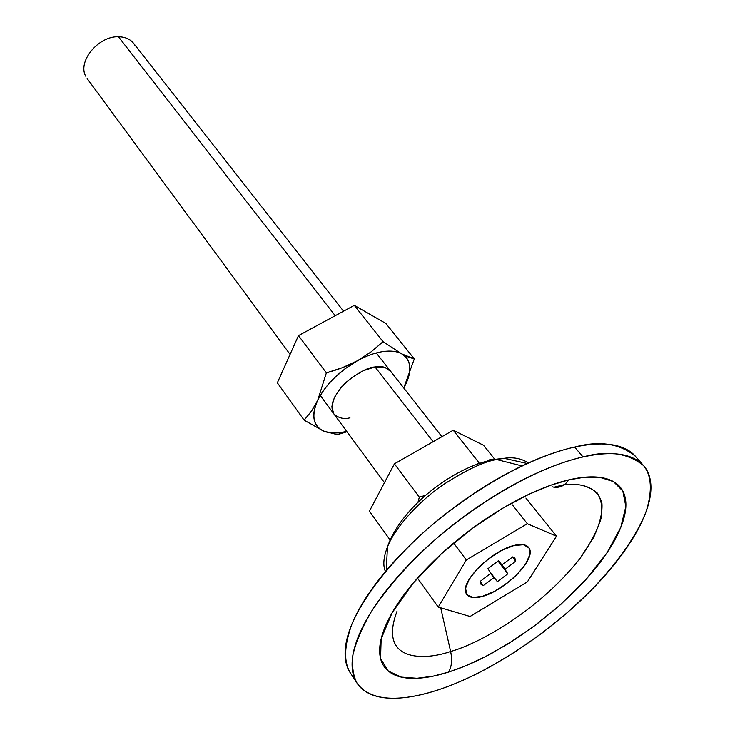 <?xml version="1.0" encoding="UTF-8"?>
<svg xmlns="http://www.w3.org/2000/svg" width="735" height="735" viewBox="0 0 735 735"><rect width="100%" height="100%" fill="white"/><g stroke="black" fill="none" stroke-linecap="round" stroke-linejoin="round"><path stroke-width="1.1" d="M482.528 596.296C473.303 598.768 467.717 597.555 465.797 592.649C460.652 581.302 491.779 550.598 513.838 545.581L501.656 550.451L488.83 558.582L477.419 568.697L469.252 579.143L465.567 588.285L466.881 594.698L472.862 597.481L482.528 596.296L494.398 591.381L506.737 583.498L517.752 573.796L525.865 563.662L529.843 554.576L529.035 547.897L523.439 544.708L513.838 545.581C522.613 543.45 527.905 544.69 529.714 549.311C534.749 560.888 504.596 590.701 482.528 596.296C476.197 598.556 470.924 597.959 466.734 594.505C463.151 587.734 468.415 577.489 482.509 563.773C496.281 552.821 506.718 546.757 513.838 545.581C519.847 543.615 524.808 544.231 528.704 547.437C532.443 554.071 527.408 564.195 513.609 577.811C500.085 588.763 489.73 594.918 482.528 596.296L494.398 591.381L506.737 583.498L517.752 573.796L525.865 563.662L529.843 554.576L529.035 547.897L523.439 544.708L513.838 545.581L501.656 550.451L488.83 558.582L477.419 568.697L469.252 579.143L465.567 588.285L466.881 594.698L472.862 597.481L482.528 596.296M85.71 76.174C77.368 61.51 98.435 35.905 118.454 36.75C98.444 35.905 77.377 61.501 85.71 76.174M433.126 441.707L375.034 366.949L433.126 441.707M335.215 315.701L118.454 36.75L335.215 315.701M419.327 497.136L425.491 495.316L419.327 497.136L394.41 463.831L419.327 497.136L418.022 502.161L419.327 497.136M478.917 462.618L453.238 430.214L394.41 463.831L369.42 511.147L390.175 540.069L369.42 511.147L394.41 463.831L453.238 430.214L478.917 462.618L477.465 464.097M483.584 445.291L494.738 459.21L483.584 445.291L453.238 430.214L483.584 445.291M135.194 45.772C131.978 39.938 126.392 36.934 118.454 36.75M483.262 585.602L480.865 584.169L480.12 581.468L490.824 573.245L487.921 568.706L498.541 560.704L501.904 564.903L512.764 556.891L514.822 558.122L515.676 561.191L505.046 569.359L507.802 573.824L497.393 581.661L494.049 577.636L483.262 585.602L480.846 584.141L480.12 581.468L490.824 573.245L487.921 568.706L498.541 560.704L501.904 564.903L512.764 556.891L514.932 558.26L515.676 561.191L505.046 569.359L507.802 573.824L497.393 581.661L494.049 577.636L483.262 585.602L480.157 581.44L483.262 585.602M490.64 573.438L493.874 577.719L490.64 573.438M490.769 573.309L494.049 577.636L490.769 573.309M490.833 573.226L494.168 577.636L490.833 573.226M490.227 572.17L497.393 581.661L490.227 572.17M498.018 561.007L507.802 573.824L498.018 561.007M498.385 560.796L505.009 569.478L498.385 560.796M498.477 560.75L505.046 569.359L498.477 560.75M501.876 564.903L505.175 569.212L501.876 564.903M512.506 557.084L515.676 561.191L512.506 557.084M564.269 484.714C577.719 483.014 588.698 485.771 597.206 492.983C601.432 499.212 602.691 507.802 600.982 518.763C597.142 530.992 590.04 544.369 579.695 558.894C536.77 612.907 475.848 644.816 450.619 651.467L440.715 607.808L450.619 651.467C425.344 660.489 377.762 662.566 396.973 611.428C377.762 662.566 425.344 660.489 450.619 651.467C452.374 659.874 451.703 666.746 448.607 672.075C451.703 666.746 452.374 659.874 450.619 651.467C475.848 644.816 536.77 612.907 579.695 558.894L593.467 537.726C599.705 524.367 602.525 512.993 601.947 503.594C598.024 486.947 581.293 482.831 564.269 484.714M568.688 479.891L551.002 485.137L528.924 494.269L502.391 508.409L472.366 528.364L441.303 553.905L413.107 583.195L392.095 612.815L381.153 638.871L380.574 658.578L388.319 671.073L401.374 677.119L416.965 678.276L433.108 676.163L448.607 672.075C462.462 667.665 476.941 661.353 492.064 653.121L514.5 639.772L536.476 624.392L557.36 607.477L576.461 589.525C588.616 577.205 598.804 564.939 607.018 552.729C615.232 540.51 620.818 529.154 623.776 518.671C626.716 508.17 626.606 499.368 623.427 492.266C620.23 485.173 613.945 480.479 604.574 478.209C595.157 475.958 583.195 476.519 568.688 479.891C554.126 483.308 538.176 489.427 520.83 498.229C503.447 507.086 486.258 517.909 469.233 530.698C452.236 543.505 437.003 557.093 423.544 571.444C410.139 585.786 399.656 599.576 392.095 612.815C384.598 626.009 380.491 637.557 379.765 647.462C379.076 657.32 381.575 664.872 387.244 670.127C392.922 675.355 401.108 678.093 411.793 678.341C422.469 678.57 434.734 676.485 448.607 672.075L465.126 666.029L484.953 656.87L508.05 643.832L533.794 626.395L560.649 604.565L586.08 579.327L607.018 552.729L620.726 527.555L625.843 506.433L622.802 490.989L613.385 481.544L599.925 477.364L584.509 477.226L568.688 479.891C564.985 485.486 560.125 487.921 554.107 487.195C560.125 487.921 564.985 485.486 568.688 479.891M636.124 457.115C632.008 451.952 625.972 448.267 617.997 446.053C606.733 442.929 592.281 443.269 574.641 447.073L583.02 456.95C607.827 450.114 628.012 453.008 643.594 465.641C651.522 475.426 652.45 490.475 646.377 510.779C635.959 538.718 609.931 573.07 578.509 602.626C521.51 654.637 467.488 680.537 437.297 690.174C411.131 698.553 373.389 705.646 357.091 683.219C353.14 675.851 351.762 666.342 352.975 654.683C355.988 641.802 362.153 627.378 371.478 611.419C388.328 586.19 410.029 561.871 436.572 538.452C499.249 485.412 554.355 463.169 583.02 456.95L574.641 447.073C545.995 453.118 491.017 475.04 428.707 527.849C394.327 557.929 364.937 594.055 352.01 623.822C344.155 645.505 343.576 661.822 350.264 672.773L356.438 682.218M386.252 570.553L387.474 546.886C395.899 525.791 420.843 499.874 443.6 484.438C466.798 469.637 484.503 461.341 496.713 459.55L522.034 465.926L496.713 459.55C484.503 461.341 466.798 469.637 443.6 484.438C420.843 499.874 395.899 525.791 387.474 546.886C383.44 557.36 382.77 565.564 385.452 571.508M387.474 546.886C400.502 508.271 453.137 466.385 495.454 459.292L496.713 459.55L495.418 459.292C491.283 458.732 487.709 459.954 484.677 462.976M496.713 459.55L504.109 458.309C513.434 456.894 521.528 458.447 528.373 462.967C521.528 458.447 513.434 456.894 504.109 458.309L496.713 459.55M642.739 464.667L635.371 456.251C619.651 443.453 599.411 440.394 574.641 447.073C556.919 450.932 537.414 458.181 516.135 468.811C494.802 479.514 473.689 492.716 452.788 508.409C431.914 524.138 413.29 540.841 396.918 558.508C380.62 576.157 368.014 593.071 359.093 609.269C350.255 625.412 345.606 639.468 345.138 651.44C344.798 660.489 346.69 667.885 350.815 673.628M583.02 456.95C600.679 453.036 615.112 452.595 626.339 455.617C637.493 458.668 644.852 464.612 648.408 473.459C651.936 482.298 651.789 493.111 647.967 505.891C644.145 518.662 637.227 532.388 627.203 547.088C617.198 561.76 604.905 576.451 590.315 591.17L567.438 612.595L542.504 632.78L516.264 651.164L489.455 667.178C471.374 677.073 453.991 684.735 437.297 690.174C420.576 695.613 405.683 698.305 392.619 698.25C379.526 698.186 369.374 695.099 362.171 689.007C354.977 682.879 351.633 673.894 352.129 662.042C352.671 650.144 357.421 636.124 366.37 620C375.41 603.821 388.135 586.888 404.553 569.202C421.054 551.489 439.796 534.731 460.781 518.91C481.792 503.135 502.997 489.841 524.395 479.027C545.747 468.287 565.288 460.928 583.02 456.95M554.107 487.195L552.435 486.846M337.429 434.67L323.584 431.032C313.092 425.859 311.135 415.633 317.713 400.336C325.669 384.662 338.945 371.441 357.541 360.683L371.111 351.854L383.073 341.665L354.307 305.356L298.483 335.601L326.368 372.865L298.483 335.601L277.343 382.816L304.143 420.163L323.584 431.032L337.429 434.67L342.896 432.162C335.197 433.586 328.765 433.209 323.584 431.032L304.143 420.163L277.343 382.816L298.483 335.601L354.307 305.356L383.073 341.665L371.138 351.854L357.541 360.683C366.333 355.878 374.685 352.855 382.595 351.615C390.45 350.466 396.808 351.201 401.659 353.829C411.196 359.994 412.363 370.513 405.15 385.397L403.736 387.988L405.15 385.397C408.77 378.332 410.305 371.974 409.735 366.324C409.147 360.664 406.455 356.503 401.659 353.829C396.808 351.201 390.45 350.466 382.595 351.615C374.685 352.855 366.333 355.878 357.541 360.683L344.954 368.814L333.607 378.654C326.478 385.783 321.177 393.004 317.713 400.336C314.277 407.649 313.11 414.044 314.194 419.51C315.306 424.968 318.43 428.799 323.584 431.032C328.765 433.209 335.197 433.586 342.896 432.162L346.672 431.316L342.896 432.162L337.429 434.67L346.984 431.748M349.961 417.811C343.851 419.437 338.458 418.096 333.782 413.796C329.326 405.986 333.322 395.577 345.781 382.577C358.248 372.526 368.005 367.316 375.034 366.949C380.849 365.598 385.948 366.903 390.322 370.863L390.23 370.752M317.713 400.336L326.368 372.865L317.713 400.336L311.723 410.782L304.143 420.163L311.383 411.297L317.713 400.336M357.541 360.683C348.739 365.525 338.348 369.586 326.368 372.865L342.437 367.656L357.541 360.683M401.659 353.829L414.301 358.91L385.838 323.418L414.301 358.91L408.752 357.219L401.779 353.902L383.073 341.665L401.659 353.829M354.307 305.356L385.838 323.418L354.307 305.356M333.809 413.833L331.825 406.896L334.37 397.488L341.279 387.244L351.486 377.79L363.375 370.651L375.034 366.949L384.635 367.243L390.708 371.395M403.745 387.997L414.301 358.91M512.396 504.871L527.326 523.715L466.33 559.969L454.699 544.424L466.33 559.969L438.253 607.082L418.757 579.897L438.253 607.082L470.069 616.481L527.418 581.835L556.496 536.21L525.902 498.054L556.496 536.21L527.326 523.715L512.396 504.871M527.326 523.715L556.496 536.21L527.418 581.835L470.069 616.481L438.253 607.082L466.33 559.969L527.326 523.715M87.171 78.599L290.077 354.389M320.295 395.467L384.46 482.674M133.623 43.319L343.548 311.181M376.283 352.956L441.91 436.691M495.454 459.292L504.109 458.309L527.243 463.482M554.061 487.186L563.736 484.778"/></g></svg>
